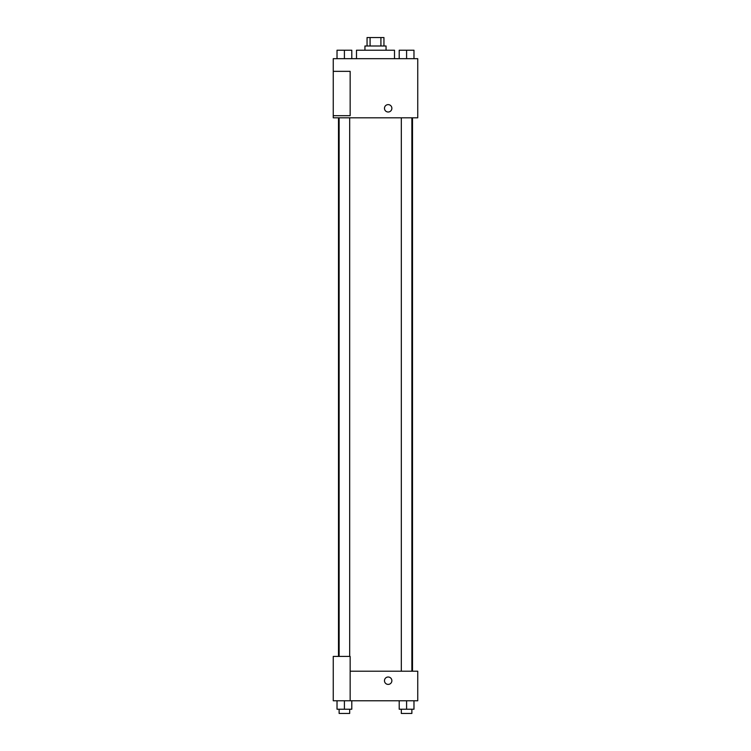 <?xml version="1.0" encoding="UTF-8"?>
<svg xmlns="http://www.w3.org/2000/svg" width="751" height="751" viewBox="0 0 751 751"><rect width="100%" height="100%" fill="white"/><g stroke="black" fill="none" stroke-linecap="round" stroke-linejoin="round"><path stroke-width="1.13" d="M370.083 45.999L370.083 37.55L367.051 37.55L367.051 45.999M370.083 37.55L383.949 37.55L383.949 45.999M380.917 45.999L380.917 37.55M364.939 50.223L364.939 45.999L386.061 45.999L386.061 50.223M394.51 58.672L394.51 50.223L356.49 50.223L356.49 58.672M333.256 58.672L417.744 58.672L417.744 117.813L333.256 117.813L333.256 115.701L350.154 115.701L350.154 71.345L333.256 71.345L333.256 58.672M384.474 108.313A3.699 3.699 0 0 1 390.022 105.112A3.699 3.699 0 0 1 390.022 111.514A3.699 3.699 0 0 1 384.474 108.313M333.256 71.345L333.256 115.701M350.154 671.206L417.744 671.206L417.744 700.777L333.256 700.777L333.256 656.421L350.154 656.421L350.154 700.777M384.474 680.706A3.699 3.699 0 0 1 390.022 677.505A3.699 3.699 0 0 1 390.022 683.908A3.699 3.699 0 0 1 384.474 680.706M399.203 700.777L399.203 709.226L413.979 709.226L413.979 700.777L413.979 709.226M406.591 709.226L406.591 700.777M411.877 709.226L411.877 713.45L401.316 713.45L401.316 709.226M337.021 700.777L337.021 709.226L351.797 709.226L351.797 700.777L351.797 709.226M344.409 709.226L344.409 700.777M349.684 709.226L349.684 713.45L339.123 713.45L339.123 709.226M399.203 58.672L399.203 50.223L413.979 50.223L413.979 58.672L413.979 50.223M406.591 58.672L406.591 50.223M411.877 50.223L401.316 50.223M337.021 58.672L337.021 50.223L351.797 50.223L351.797 58.672L351.797 50.223M344.409 58.672L344.409 50.223M349.684 50.223L339.123 50.223M412.506 671.206L412.506 117.813M338.494 656.421L338.494 117.813M401.316 117.813L401.316 671.206M411.877 117.813L411.877 671.206M349.684 656.421L349.684 117.813M339.123 656.421L339.123 117.813"/></g></svg>
